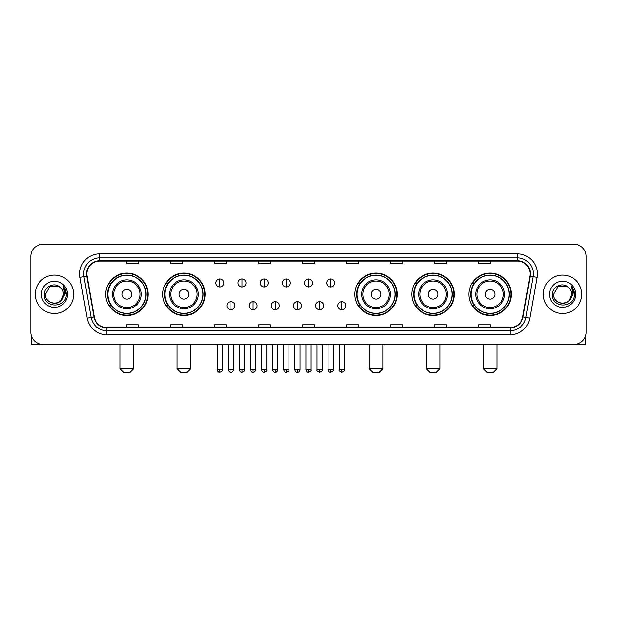 <?xml version="1.0" encoding="UTF-8"?>
<svg xmlns="http://www.w3.org/2000/svg" width="617" height="617" viewBox="0 0 617 617"><rect width="100%" height="100%" fill="white"/><g stroke="black" fill="none" stroke-linecap="round" stroke-linejoin="round"><path stroke-width="0.93" d="M468.928 294.301A21.202 21.202 0 0 0 490.129 315.503A21.202 21.202 0 0 0 511.339 294.301A21.202 21.202 0 0 0 490.129 273.092A21.202 21.202 0 0 0 468.928 294.301M411.878 294.301A21.202 21.202 0 0 0 433.08 315.503A21.202 21.202 0 0 0 454.289 294.301A21.202 21.202 0 0 0 433.08 273.092A21.202 21.202 0 0 0 411.878 294.301M354.829 294.301A21.202 21.202 0 0 0 376.031 315.503A21.202 21.202 0 0 0 397.232 294.301A21.202 21.202 0 0 0 376.031 273.092A21.202 21.202 0 0 0 354.829 294.301M162.711 294.301A21.202 21.202 0 0 0 183.92 315.503A21.202 21.202 0 0 0 205.122 294.301A21.202 21.202 0 0 0 183.92 273.092A21.202 21.202 0 0 0 162.711 294.301M105.661 294.301A21.202 21.202 0 0 0 126.871 315.503A21.202 21.202 0 0 0 148.072 294.301A21.202 21.202 0 0 0 126.871 273.092A21.202 21.202 0 0 0 105.661 294.301M110.751 305.099A19.405 19.405 0 0 1 110.751 283.496M167.801 305.099A19.405 19.405 0 0 1 167.801 283.496M359.912 305.099A19.405 19.405 0 0 1 359.912 283.496M416.961 305.099A19.405 19.405 0 0 1 416.961 283.496M474.01 305.099A19.405 19.405 0 0 1 474.01 283.496M30.85 256.294L30.85 332.301A12.001 12.001 0 0 0 42.851 344.309L574.149 344.309A12.001 12.001 0 0 0 586.15 332.301L586.15 256.294A12.001 12.001 0 0 0 574.149 244.286L42.851 244.286A12.001 12.001 0 0 0 30.85 256.294L30.85 332.301M35.254 294.301A19.204 19.204 0 0 0 54.458 313.498A19.204 19.204 0 0 0 73.654 294.301A19.204 19.204 0 0 0 54.458 275.097A19.204 19.204 0 0 0 35.254 294.301A19.204 19.204 0 0 0 54.458 313.498A19.204 19.204 0 0 0 73.654 294.301A19.204 19.204 0 0 0 54.458 275.097A19.204 19.204 0 0 0 35.254 294.301M543.346 294.301A19.204 19.204 0 0 0 562.542 313.498A19.204 19.204 0 0 0 581.746 294.301A19.204 19.204 0 0 0 562.542 275.097A19.204 19.204 0 0 0 543.346 294.301A19.204 19.204 0 0 0 562.542 313.498A19.204 19.204 0 0 0 581.746 294.301A19.204 19.204 0 0 0 562.542 275.097A19.204 19.204 0 0 0 543.346 294.301M86.858 273.894A12.803 12.803 0 0 1 99.661 261.091L517.339 261.091A12.803 12.803 0 0 1 529.949 276.115L522.753 316.922A12.803 12.803 0 0 1 510.143 327.504L106.857 327.504A12.803 12.803 0 0 1 94.247 316.922L87.051 276.115A12.803 12.803 0 0 1 86.858 273.894M86.542 273.894A13.119 13.119 0 0 0 86.742 276.169L93.938 316.976A13.119 13.119 0 0 0 106.857 327.82L510.143 327.82A13.119 13.119 0 0 0 523.062 316.976L530.258 276.169A13.119 13.119 0 0 0 517.339 260.775L99.661 260.775A13.119 13.119 0 0 0 86.542 273.894M79.963 277.365A20.006 20.006 0 0 1 99.661 253.888L517.339 253.888A20.006 20.006 0 0 1 537.037 277.365L529.841 318.171A20.006 20.006 0 0 1 510.143 334.707L106.857 334.707A20.006 20.006 0 0 1 87.159 318.171L79.963 277.365L83.904 276.671A16.003 16.003 0 0 1 99.661 257.891L517.339 257.891A16.003 16.003 0 0 1 533.096 276.671L525.9 317.477A16.003 16.003 0 0 1 510.143 330.704L106.857 330.704A16.003 16.003 0 0 1 91.1 317.477L83.904 276.671A16.003 16.003 0 0 1 83.657 273.894M574.149 244.286L42.851 244.286M42.851 344.309L574.149 344.309M586.15 332.301L586.15 256.294M523.062 316.976L525.9 317.477L533.096 276.671L537.037 277.365M302.5 261.091L302.5 263.798L314.5 263.798L314.5 261.091M258.492 261.091L258.492 263.798L270.493 263.798L270.493 261.091M214.485 261.091L214.485 263.798L226.485 263.798L226.485 261.091M170.477 261.091L170.477 263.798L182.478 263.798L182.478 261.091M126.47 261.091L126.47 263.798L138.47 263.798L138.47 261.091M346.507 261.091L346.507 263.798L358.508 263.798L358.508 261.091M390.515 261.091L390.515 263.798L402.515 263.798L402.515 261.091M434.522 261.091L434.522 263.798L446.523 263.798L446.523 261.091M478.53 261.091L478.53 263.798L490.53 263.798L490.53 261.091M314.5 327.504L314.5 324.797L302.5 324.797L302.5 327.504M270.493 327.504L270.493 324.797L258.492 324.797L258.492 327.504M226.485 327.504L226.485 324.797L214.485 324.797L214.485 327.504M182.478 327.504L182.478 324.797L170.477 324.797L170.477 327.504M138.47 327.504L138.47 324.797L126.47 324.797L126.47 327.504M358.508 327.504L358.508 324.797L346.507 324.797L346.507 327.504M402.515 327.504L402.515 324.797L390.515 324.797L390.515 327.504M446.523 327.504L446.523 324.797L434.522 324.797L434.522 327.504M490.53 327.504L490.53 324.797L478.53 324.797L478.53 327.504M60.381 287.468A9.039 9.039 0 0 1 63.497 294.301C64.052 305.963 44.856 305.963 45.411 294.301L49.931 286.465L58.977 286.465L60.381 287.468C54.828 281.653 44.146 286.442 44.247 294.301C43.229 308.253 65.857 308.623 66.227 294.972L66.243 294.301C66.212 291.332 65.225 288.725 63.289 286.481L64.847 294.301L61.384 300.109A9.039 9.039 0 0 0 63.497 294.301L61.361 300.132M61.384 300.109C56.587 306.595 44.941 302.446 45.411 294.301M41.408 294.301A13.042 13.042 0 0 0 54.458 307.343A13.042 13.042 0 0 0 67.5 294.301A13.042 13.042 0 0 0 54.458 281.252A13.042 13.042 0 0 0 41.408 294.301M63.374 286.581L66.243 294.641M31.251 335.378L31.251 344.309L77.657 344.309M129.67 372.714L124.063 372.714L120.068 368.711L133.665 368.711L129.67 372.714M131.668 294.301A4.797 4.797 0 0 0 126.871 289.496A4.797 4.797 0 0 0 122.066 294.301A4.797 4.797 0 0 0 126.871 299.098A4.797 4.797 0 0 0 131.668 294.301M141.27 294.301A14.399 14.399 0 0 0 126.871 279.894A14.399 14.399 0 0 0 112.464 294.301A14.399 14.399 0 0 0 126.871 308.701A14.399 14.399 0 0 0 141.27 294.301A14.399 14.399 0 0 1 126.871 308.701A14.399 14.399 0 0 1 112.464 294.301M145.874 294.301A19.004 19.004 0 0 0 126.871 275.298A19.004 19.004 0 0 0 107.867 294.301A19.004 19.004 0 0 0 126.871 313.297A19.004 19.004 0 0 0 145.874 294.301M147.671 294.301A20.801 20.801 0 0 1 109.086 305.099L111.014 305.099A19.181 19.181 0 0 0 139.558 308.677A19.181 19.181 0 0 0 139.558 279.917A19.181 19.181 0 0 0 111.014 283.496L109.086 283.496A20.801 20.801 0 0 1 147.671 294.301M186.72 372.714L181.12 372.714L177.118 368.711L190.722 368.711L186.72 372.714M188.717 294.301A4.797 4.797 0 0 0 183.92 289.496A4.797 4.797 0 0 0 179.115 294.301A4.797 4.797 0 0 0 183.92 299.098A4.797 4.797 0 0 0 188.717 294.301M198.319 294.301A14.399 14.399 0 0 0 183.92 279.894A14.399 14.399 0 0 0 169.513 294.301A14.399 14.399 0 0 0 183.92 308.701A14.399 14.399 0 0 0 198.319 294.301A14.399 14.399 0 0 1 183.92 308.701A14.399 14.399 0 0 1 169.513 294.301M202.924 294.301A19.004 19.004 0 0 0 183.92 275.298A19.004 19.004 0 0 0 164.916 294.301A19.004 19.004 0 0 0 183.92 313.297A19.004 19.004 0 0 0 202.924 294.301M204.721 294.301A20.801 20.801 0 0 1 166.135 305.099L168.063 305.099A19.181 19.181 0 0 0 196.607 308.677A19.181 19.181 0 0 0 196.607 279.917A19.181 19.181 0 0 0 168.063 283.496L166.135 283.496A20.801 20.801 0 0 1 204.721 294.301M378.83 372.714L373.231 372.714L369.228 368.711L382.833 368.711L378.83 372.714M380.836 294.301A4.797 4.797 0 0 0 376.031 289.496A4.797 4.797 0 0 0 371.233 294.301A4.797 4.797 0 0 0 376.031 299.098A4.797 4.797 0 0 0 380.836 294.301M390.438 294.301A14.399 14.399 0 0 0 376.031 279.894A14.399 14.399 0 0 0 361.631 294.301A14.399 14.399 0 0 0 376.031 308.701A14.399 14.399 0 0 0 390.438 294.301A14.399 14.399 0 0 1 376.031 308.701A14.399 14.399 0 0 1 361.631 294.301M395.034 294.301A19.004 19.004 0 0 0 376.031 275.298A19.004 19.004 0 0 0 357.027 294.301A19.004 19.004 0 0 0 376.031 313.297A19.004 19.004 0 0 0 395.034 294.301M396.839 294.301A20.801 20.801 0 0 1 358.253 305.099L360.181 305.099A19.181 19.181 0 0 0 388.725 308.677A19.181 19.181 0 0 0 388.725 279.917A19.181 19.181 0 0 0 360.181 283.496L358.253 283.496A20.801 20.801 0 0 1 396.839 294.301M435.88 372.714L430.28 372.714L426.278 368.711L439.882 368.711L435.88 372.714M437.885 294.301A4.797 4.797 0 0 0 433.08 289.496A4.797 4.797 0 0 0 428.283 294.301A4.797 4.797 0 0 0 433.08 299.098A4.797 4.797 0 0 0 437.885 294.301M447.487 294.301A14.399 14.399 0 0 0 433.08 279.894A14.399 14.399 0 0 0 418.681 294.301A14.399 14.399 0 0 0 433.08 308.701A14.399 14.399 0 0 0 447.487 294.301A14.399 14.399 0 0 1 433.08 308.701A14.399 14.399 0 0 1 418.681 294.301M452.084 294.301A19.004 19.004 0 0 0 433.08 275.298A19.004 19.004 0 0 0 414.076 294.301A19.004 19.004 0 0 0 433.08 313.297A19.004 19.004 0 0 0 452.084 294.301M453.888 294.301A20.801 20.801 0 0 1 415.303 305.099L417.231 305.099A19.181 19.181 0 0 0 445.775 308.677A19.181 19.181 0 0 0 445.775 279.917A19.181 19.181 0 0 0 417.231 283.496L415.303 283.496A20.801 20.801 0 0 1 453.888 294.301M492.937 372.714L487.33 372.714L483.335 368.711L496.932 368.711L492.937 372.714M494.934 294.301A4.797 4.797 0 0 0 490.129 289.496A4.797 4.797 0 0 0 485.332 294.301A4.797 4.797 0 0 0 490.129 299.098A4.797 4.797 0 0 0 494.934 294.301M504.536 294.301A14.399 14.399 0 0 0 490.129 279.894A14.399 14.399 0 0 0 475.73 294.301A14.399 14.399 0 0 0 490.129 308.701A14.399 14.399 0 0 0 504.536 294.301A14.399 14.399 0 0 1 490.129 308.701A14.399 14.399 0 0 1 475.73 294.301M509.133 294.301A19.004 19.004 0 0 0 490.129 275.298A19.004 19.004 0 0 0 471.126 294.301A19.004 19.004 0 0 0 490.129 313.297A19.004 19.004 0 0 0 509.133 294.301M510.938 294.301A20.801 20.801 0 0 1 472.352 305.099L474.28 305.099A19.181 19.181 0 0 0 502.824 308.677A19.181 19.181 0 0 0 502.824 279.917A19.181 19.181 0 0 0 474.28 283.496L472.352 283.496A20.801 20.801 0 0 1 510.938 294.301M219.845 278.977A4.003 4.003 0 0 0 215.842 282.972A4.003 4.003 0 0 0 219.845 286.974A4.003 4.003 0 0 0 223.848 282.972A4.003 4.003 0 0 0 219.845 278.977L219.845 286.974A4.003 4.003 0 0 0 223.848 282.972A4.003 4.003 0 0 0 219.845 278.977M242.011 278.977A4.003 4.003 0 0 0 238.008 282.972A4.003 4.003 0 0 0 242.011 286.974A4.003 4.003 0 0 0 246.006 282.972A4.003 4.003 0 0 0 242.011 278.977L242.011 286.974A4.003 4.003 0 0 0 246.006 282.972A4.003 4.003 0 0 0 242.011 278.977M264.169 278.977A4.003 4.003 0 0 0 260.173 282.972A4.003 4.003 0 0 0 264.169 286.974A4.003 4.003 0 0 0 268.171 282.972A4.003 4.003 0 0 0 264.169 278.977L264.169 286.974A4.003 4.003 0 0 0 268.171 282.972A4.003 4.003 0 0 0 264.169 278.977M286.334 278.977A4.003 4.003 0 0 0 282.331 282.972A4.003 4.003 0 0 0 286.334 286.974A4.003 4.003 0 0 0 290.337 282.972A4.003 4.003 0 0 0 286.334 278.977L286.334 286.974A4.003 4.003 0 0 0 290.337 282.972A4.003 4.003 0 0 0 286.334 278.977M308.5 278.977A4.003 4.003 0 0 0 304.497 282.972A4.003 4.003 0 0 0 308.5 286.974A4.003 4.003 0 0 0 312.503 282.972A4.003 4.003 0 0 0 308.5 278.977L308.5 286.974A4.003 4.003 0 0 0 312.503 282.972A4.003 4.003 0 0 0 308.5 278.977M330.666 278.977A4.003 4.003 0 0 0 326.663 282.972A4.003 4.003 0 0 0 330.666 286.974A4.003 4.003 0 0 0 334.669 282.972A4.003 4.003 0 0 0 330.666 278.977L330.666 286.974A4.003 4.003 0 0 0 334.669 282.972A4.003 4.003 0 0 0 330.666 278.977M230.928 301.698A4.003 4.003 0 0 0 226.925 305.7A4.003 4.003 0 0 0 230.928 309.703A4.003 4.003 0 0 0 234.93 305.7A4.003 4.003 0 0 0 230.928 301.698L230.928 309.703A4.003 4.003 0 0 0 234.93 305.7A4.003 4.003 0 0 0 230.928 301.698M253.093 301.698A4.003 4.003 0 0 0 249.091 305.7A4.003 4.003 0 0 0 253.093 309.703A4.003 4.003 0 0 0 257.088 305.7A4.003 4.003 0 0 0 253.093 301.698L253.093 309.703A4.003 4.003 0 0 0 257.088 305.7A4.003 4.003 0 0 0 253.093 301.698M275.251 301.698A4.003 4.003 0 0 0 271.256 305.7A4.003 4.003 0 0 0 275.251 309.703A4.003 4.003 0 0 0 279.254 305.7A4.003 4.003 0 0 0 275.251 301.698L275.251 309.703A4.003 4.003 0 0 0 279.254 305.7A4.003 4.003 0 0 0 275.251 301.698M297.417 301.698A4.003 4.003 0 0 0 293.414 305.7A4.003 4.003 0 0 0 297.417 309.703A4.003 4.003 0 0 0 301.42 305.7A4.003 4.003 0 0 0 297.417 301.698L297.417 309.703A4.003 4.003 0 0 0 301.42 305.7A4.003 4.003 0 0 0 297.417 301.698M319.583 301.698A4.003 4.003 0 0 0 315.58 305.7A4.003 4.003 0 0 0 319.583 309.703A4.003 4.003 0 0 0 323.586 305.7A4.003 4.003 0 0 0 319.583 301.698L319.583 309.703A4.003 4.003 0 0 0 323.586 305.7A4.003 4.003 0 0 0 319.583 301.698M341.749 301.698A4.003 4.003 0 0 0 337.746 305.7A4.003 4.003 0 0 0 341.749 309.703A4.003 4.003 0 0 0 345.744 305.7A4.003 4.003 0 0 0 341.749 301.698L341.749 309.703A4.003 4.003 0 0 0 345.744 305.7A4.003 4.003 0 0 0 341.749 301.698M585.749 335.378L585.749 344.309L539.343 344.309M568.465 287.468A9.039 9.039 0 0 1 571.589 294.301C572.144 305.963 552.948 305.963 553.503 294.301L558.023 286.465L567.069 286.465L568.465 287.468C562.92 281.653 552.238 286.442 552.338 294.301C551.32 308.253 573.949 308.623 574.319 294.972L574.334 294.301C574.304 291.332 573.316 288.725 571.381 286.481L572.938 294.301L569.476 300.109A9.039 9.039 0 0 0 571.589 294.301L569.452 300.132M569.476 300.109C564.678 306.595 553.033 302.446 553.503 294.301M549.5 294.301A13.042 13.042 0 0 0 562.542 307.343A13.042 13.042 0 0 0 575.592 294.301A13.042 13.042 0 0 0 562.542 281.252A13.042 13.042 0 0 0 549.5 294.301M571.465 286.581L574.334 294.641M517.339 253.888L517.339 260.775M83.904 276.671L86.742 276.169M106.857 334.707L106.857 327.82M510.143 327.82L510.143 334.707M87.159 318.171L93.938 316.976M530.258 276.169L533.096 276.671M99.661 253.888L99.661 260.775M525.9 317.477L529.841 318.171M140.098 294.301A13.235 13.235 0 0 0 126.871 281.067A13.235 13.235 0 0 0 113.636 294.301A13.235 13.235 0 0 0 126.871 307.528A13.235 13.235 0 0 0 140.098 294.301M197.147 294.301A13.235 13.235 0 0 0 183.92 281.067A13.235 13.235 0 0 0 170.685 294.301A13.235 13.235 0 0 0 183.92 307.528A13.235 13.235 0 0 0 197.147 294.301M389.265 294.301A13.235 13.235 0 0 0 376.031 281.067A13.235 13.235 0 0 0 362.804 294.301A13.235 13.235 0 0 0 376.031 307.528A13.235 13.235 0 0 0 389.265 294.301M446.315 294.301A13.235 13.235 0 0 0 433.08 281.067A13.235 13.235 0 0 0 419.853 294.301A13.235 13.235 0 0 0 433.08 307.528A13.235 13.235 0 0 0 446.315 294.301M503.364 294.301A13.235 13.235 0 0 0 490.129 281.067A13.235 13.235 0 0 0 476.902 294.301A13.235 13.235 0 0 0 490.129 307.528A13.235 13.235 0 0 0 503.364 294.301M219.845 369.714L217.246 369.714C217.701 371.565 218.565 372.429 219.845 372.313L219.845 369.714L222.444 369.714L222.444 344.309M242.011 369.714L239.404 369.714C239.859 371.565 240.73 372.429 242.011 372.313L242.011 369.714L244.61 369.714L244.61 344.309M264.169 369.714L261.569 369.714C262.024 371.565 262.896 372.429 264.169 372.313L264.169 369.714L266.775 369.714L266.775 344.309M286.334 369.714L283.735 369.714C284.19 371.565 285.054 372.429 286.334 372.313L286.334 369.714L288.933 369.714L288.933 344.309M308.5 369.714L305.901 369.714C306.356 371.565 307.22 372.429 308.5 372.313L308.5 369.714L311.099 369.714L311.099 344.309M330.666 369.714L328.067 369.714C328.514 371.565 329.385 372.429 330.666 372.313L330.666 369.714L333.265 369.714L333.265 344.309M230.928 369.714L228.329 369.714C228.776 371.565 229.647 372.429 230.928 372.313L230.928 369.714L233.527 369.714L233.527 344.309M253.093 369.714L250.487 369.714C250.942 371.565 251.813 372.429 253.093 372.313L253.093 369.714L255.693 369.714L255.693 344.309M275.251 369.714L272.652 369.714C273.107 371.565 273.971 372.429 275.251 372.313L275.251 369.714L277.858 369.714L277.858 344.309M297.417 369.714L294.818 369.714C295.273 371.565 296.137 372.429 297.417 372.313L297.417 369.714L300.016 369.714L300.016 344.309M319.583 369.714L316.984 369.714C316.452 370.539 317.323 371.411 319.583 372.313L319.583 369.714L322.182 369.714L322.182 344.309M341.749 369.714L339.142 369.714C338.617 370.539 339.481 371.411 341.749 372.313L341.749 369.714L344.348 369.714L344.348 344.309M133.665 344.309L133.665 368.711M120.068 344.309L120.068 368.711M190.722 344.309L190.722 368.711M177.118 344.309L177.118 368.711M382.833 344.309L382.833 368.711M369.228 344.309L369.228 368.711M439.882 344.309L439.882 368.711M426.278 344.309L426.278 368.711M496.932 344.309L496.932 368.711M483.335 344.309L483.335 368.711M217.246 369.714L217.246 344.309M222.444 369.714C222.968 370.539 222.105 371.411 219.845 372.313M239.404 369.714L239.404 344.309M244.61 369.714C245.134 370.539 244.27 371.411 242.011 372.313M261.569 369.714L261.569 344.309M266.775 369.714C267.3 370.539 266.436 371.411 264.169 372.313M283.735 369.714L283.735 344.309M288.933 369.714C289.466 370.539 288.594 371.411 286.334 372.313M305.901 369.714L305.901 344.309M311.099 369.714C311.631 370.539 310.76 371.411 308.5 372.313M328.067 369.714L328.067 344.309M333.265 369.714C333.789 370.539 332.925 371.411 330.666 372.313M228.329 369.714L228.329 344.309M233.527 369.714C233.072 371.565 232.208 372.429 230.928 372.313M250.487 369.714L250.487 344.309M255.693 369.714C255.237 371.565 254.366 372.429 253.093 372.313M272.652 369.714L272.652 344.309M277.858 369.714C277.403 371.565 276.532 372.429 275.251 372.313M294.818 369.714L294.818 344.309M300.016 369.714C299.561 371.565 298.697 372.429 297.417 372.313M316.984 369.714L316.984 344.309M322.182 369.714C322.706 370.539 321.843 371.411 319.583 372.313M339.142 369.714L339.142 344.309M344.348 369.714C344.872 370.539 344.008 371.411 341.749 372.313"/></g></svg>
